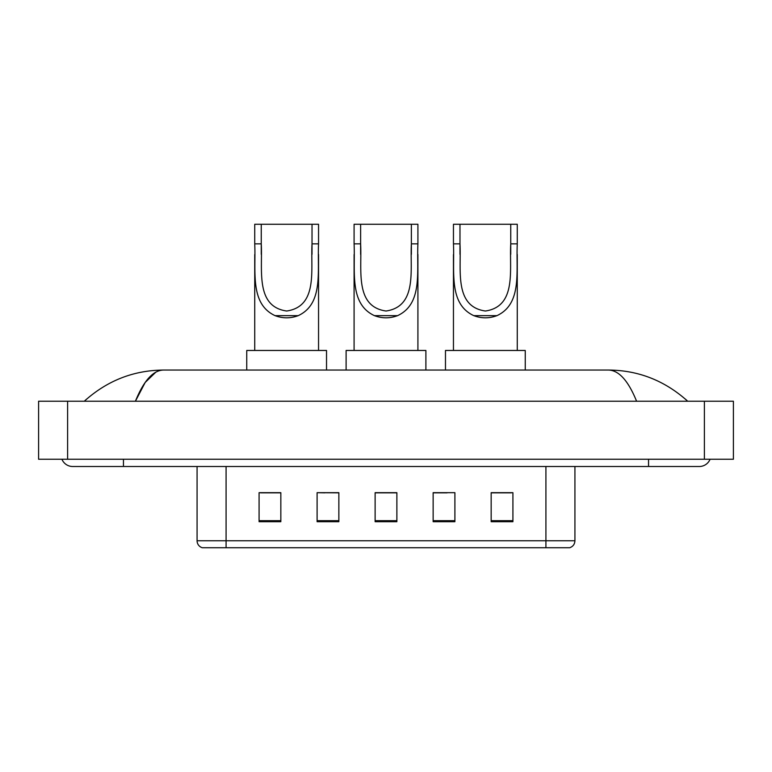 <?xml version="1.0" encoding="UTF-8"?>
<svg xmlns="http://www.w3.org/2000/svg" width="772" height="772" viewBox="0 0 772 772"><rect width="100%" height="100%" fill="white"/><g stroke="black" fill="none" stroke-linecap="round" stroke-linejoin="round"><path stroke-width="1.16" d="M324.867 492.835L317.099 492.681L317.099 521.698L338.86 521.698L338.86 492.681L317.099 492.681L338.86 492.835M61.934 459.253A11.609 11.609 0 0 0 72.684 466.5A11.609 11.609 0 0 1 61.934 459.253A11.609 11.609 0 0 0 72.684 466.5L699.316 466.5A11.609 11.609 0 0 0 710.066 459.253A11.609 11.609 0 0 1 699.316 466.5A11.609 11.609 0 0 0 710.066 459.253A11.609 11.609 0 0 1 699.316 466.5M636.591 401.228C628.273 380.75 618.922 370.357 608.558 370.049L163.442 370.049C153.078 370.357 143.727 380.75 135.409 401.228L145.175 382.478L155.915 372.085M67.608 401.228L733.4 401.228L733.4 459.253L38.6 459.253L38.6 401.228L67.608 401.228L67.608 459.253M608.558 370.049C638.492 370.28 664.885 380.673 687.707 401.228L685.237 398.989M86.763 398.989L84.293 401.228C107.009 380.721 133.392 370.319 163.442 370.049M545.92 547.734L545.92 540.767L574.928 540.767C574.725 544.25 572.988 546.566 569.707 547.734L202.293 547.734A7.257 7.257 0 0 1 197.072 540.767L197.072 466.5M512.917 521.698L512.917 492.681L491.166 492.681L491.166 521.698L512.917 521.698M454.901 521.698L454.901 492.681L433.14 492.681L433.14 521.698L454.901 521.698M280.834 521.698L280.834 492.681L259.083 492.681L259.083 521.698L280.834 521.698M396.876 521.698L396.876 492.681L375.124 492.681L375.124 521.698L396.876 521.698M491.166 492.835L511.469 492.835M260.531 492.835L280.834 492.835M433.14 492.835L447.133 492.835M396.876 492.835L375.124 492.835M360.62 224.266L417.913 224.266L417.913 243.855C416.61 271.31 423.017 303.84 397.57 315.651C389.86 318.537 382.14 318.537 374.43 315.651C349.031 303.83 355.371 271.503 354.087 243.855L354.087 224.266L360.62 224.266L360.62 254.345M354.087 243.855L360.62 243.855C362.058 269.582 354.416 306.552 386.039 311.019C417.652 306.349 409.903 269.573 411.38 243.855L411.38 224.266M417.913 243.855L411.38 243.855L411.38 254.326M354.087 254.557L354.087 350.459M417.913 254.47L417.913 350.459M425.893 370.049L425.893 350.459L346.107 350.459L346.107 370.049M261.254 224.266L318.547 224.266L318.547 243.855C317.244 271.31 323.661 303.84 298.214 315.651C290.494 318.537 282.784 318.537 275.064 315.651C249.665 303.83 256.005 271.503 254.731 243.855L254.731 224.266L261.254 224.266L261.254 254.345M254.731 243.855L261.254 243.855C262.702 269.582 255.059 306.552 286.682 311.019C318.296 306.349 310.537 269.573 312.023 243.855L312.023 224.266M318.547 243.855L312.023 243.855L312.023 254.326M254.731 254.557L254.731 350.459M318.547 254.47L318.547 350.459M326.527 370.049L326.527 350.459L246.75 350.459L246.75 370.049M459.977 224.266L517.269 224.266L517.269 243.855C515.966 271.31 522.383 303.84 496.936 315.651C489.216 318.537 481.506 318.537 473.786 315.651C448.387 303.83 454.727 271.503 453.453 243.855L453.453 224.266L459.977 224.266L459.977 254.345M453.453 243.855L459.977 243.855C461.415 269.582 453.782 306.552 485.405 311.019C517.018 306.349 509.259 269.573 510.746 243.855L510.746 224.266M517.269 243.855L510.746 243.855L510.746 254.326M453.453 254.557L453.453 350.459M517.269 254.47L517.269 350.459M525.249 370.049L525.249 350.459L445.473 350.459L445.473 370.049M648.548 459.253L648.548 466.5M123.452 459.253L123.452 466.5M704.392 401.228L704.392 459.253M197.072 540.767L226.08 540.767L226.08 547.734M226.08 466.5L226.08 540.767L545.92 540.767L545.92 466.5M396.876 520.685L375.124 520.685M338.86 520.685L317.099 520.685M280.834 520.685L259.083 520.685M454.901 520.685L433.14 520.685M512.917 520.685L491.166 520.685M374.43 315.651L397.57 315.651M275.064 315.651L298.214 315.651M473.786 315.651L496.936 315.651M574.928 540.767L574.928 466.5"/></g></svg>
